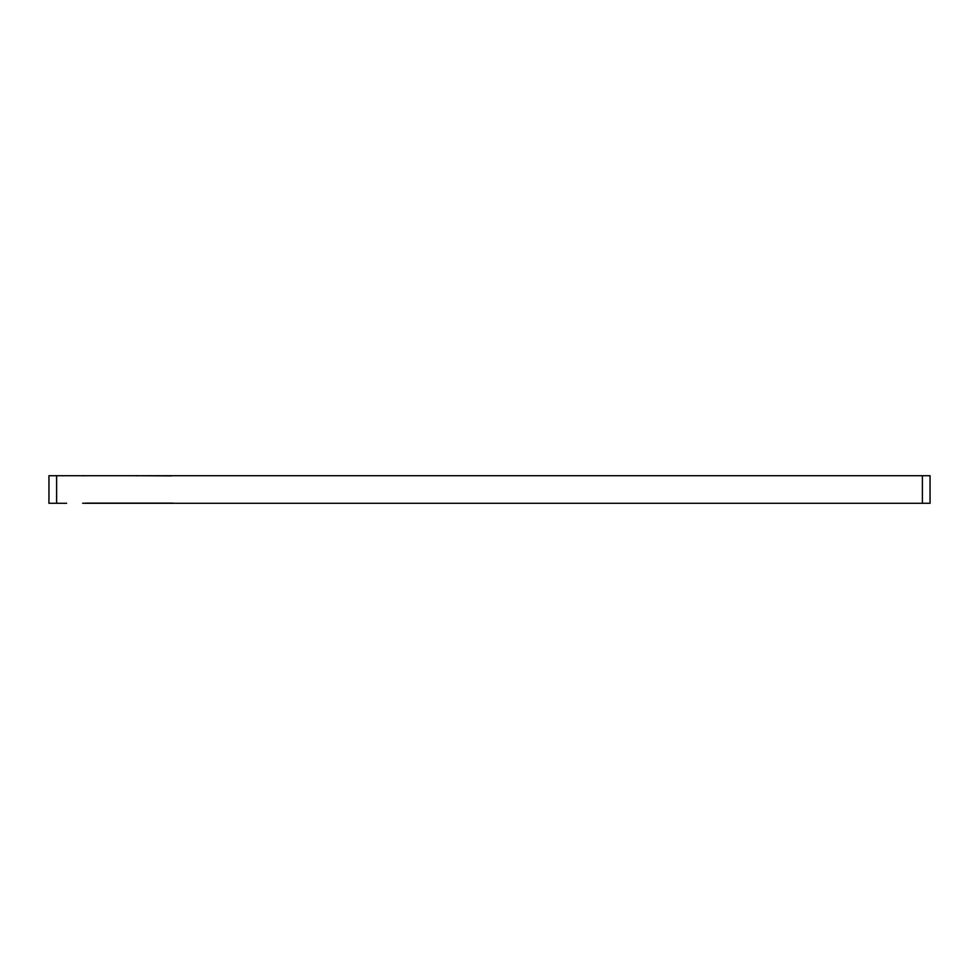 <?xml version="1.0" encoding="UTF-8"?>
<svg xmlns="http://www.w3.org/2000/svg" width="979" height="979" viewBox="0 0 979 979"><rect width="100%" height="100%" fill="white"/><g stroke="black" fill="none" stroke-linecap="round" stroke-linejoin="round"><path stroke-width="1.47" d="M66.572 503.292L48.95 503.292L48.95 475.708L930.05 475.708L930.05 503.292L82.664 503.292A15.321 15.321 0 0 1 83.778 503.133M85.724 503.133L173.075 503.133M66.572 475.708L82.664 475.708A15.321 15.321 0 0 0 83.778 475.867M136.717 475.867A15.321 15.321 0 0 0 137.831 475.708L171.533 475.867M56.611 503.292L56.611 475.708M922.389 475.708L922.389 503.292"/></g></svg>
